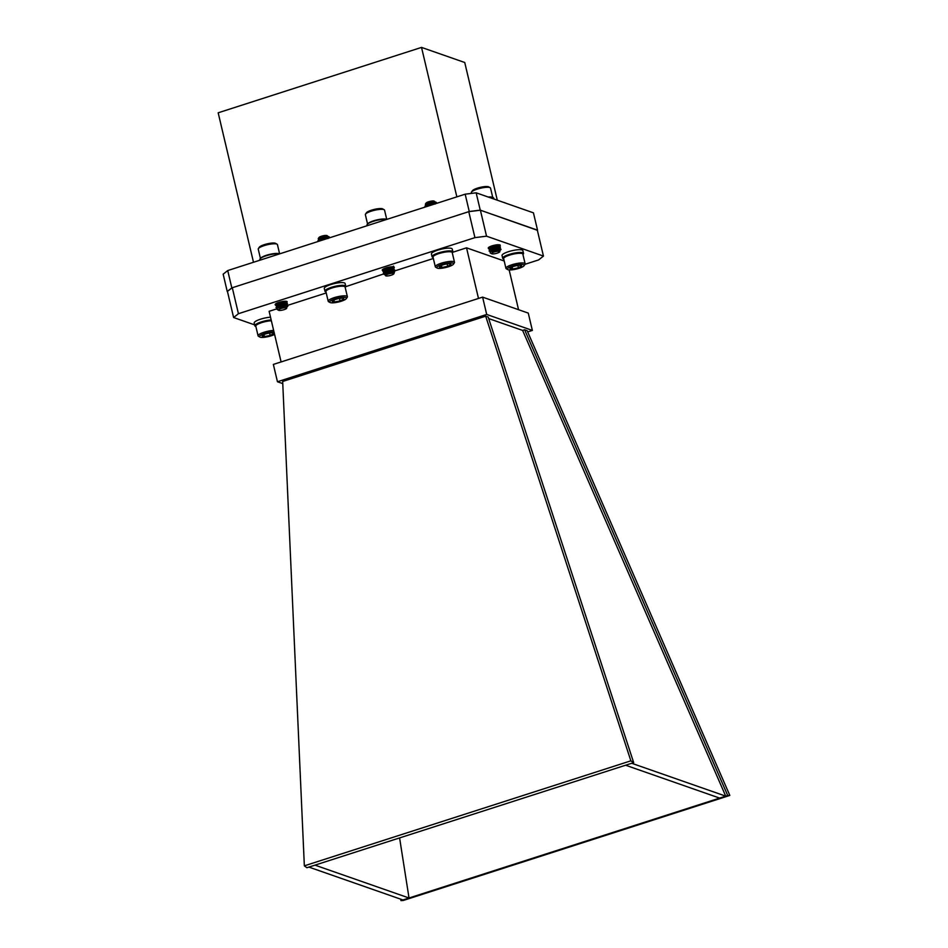 <?xml version="1.0" encoding="UTF-8"?>
<svg xmlns="http://www.w3.org/2000/svg" width="948" height="948" viewBox="0 0 948 948"><rect width="100%" height="100%" fill="white"/><g stroke="black" fill="none" stroke-linecap="round" stroke-linejoin="round"><path stroke-width="1.42" d="M537.362 230.293L480.245 210.136L469.26 211.511L231.81 287.884L227.247 291.498L232.296 287.73L468.774 211.665L480.399 210.207L537.315 230.103L543.453 256.079L538.63 259.918L525.026 264.291M469.26 211.511L465.172 194.186L476.157 192.811L480.245 210.136M476.157 192.811L533.44 212.838L537.54 230.163M231.81 287.884L227.721 270.559L223.159 274.185L227.247 291.498M227.721 270.559L465.172 194.186M456.853 196.864L421.528 47.4L464.745 62.509L497.297 200.206M253.495 262.276L218.17 112.8L421.528 47.4M524.623 329.797L527.147 330.686L729.83 795.431L727.72 795.502L524.623 329.797L522.632 330.437L725.73 796.142L727.72 795.502M400.743 899.19L400.957 900.6L403.327 900.446L729.83 795.431M304.344 865.844L630.858 760.829L485.672 316.182L282.67 381.475L304.344 865.844L306.915 867.728L314.985 865.133L409.026 898.005L725.73 796.142L631.688 763.27L633.679 762.63L630.858 760.829M308.906 867.088L402.947 899.96L409.026 898.005L399.594 837.914M314.985 865.133L631.688 763.27M625.609 765.226L719.65 798.098M400.957 900.6L402.947 899.96M633.679 762.63L488.196 317.07L485.672 316.182M488.694 318.575L522.632 330.437M527.681 331.919L532.361 330.414L486.703 314.452L277.456 381.748L282.765 383.596M277.456 381.748L273.356 364.423L482.603 297.127L528.261 313.089L532.361 330.414M486.703 314.452L482.603 297.127M276.899 308.811L269.125 311.311L281.094 361.935M452.86 252.227L466.534 247.831L478.491 298.454M286.924 305.588L326.231 292.956M345.736 286.675L388.005 272.491L393.539 271.614M393.562 271.294L433.343 258.496M509.147 269.907L518.556 309.7M466.534 247.831L504.206 260.996M275.477 304.936A6.174 1.386 -13.3 0 1 275.145 304.616A6.174 1.386 -13.3 0 1 280.833 301.843A6.174 1.386 -13.3 0 1 287.149 301.772A6.174 1.386 -13.3 0 1 285.893 303.005M285.289 303.301A6.174 1.386 -13.3 0 1 284.21 303.727M383.513 270.678A6.174 1.386 -13.3 0 1 382.257 270.156A6.174 1.386 -13.3 0 1 387.945 267.383A6.174 1.386 -13.3 0 1 394.273 267.324A6.174 1.386 -13.3 0 1 394.178 267.692M392.259 268.912A6.174 1.386 -13.3 0 1 391.358 269.268M488.528 248.412A6.174 1.386 -13.3 0 1 488.244 248.115A6.174 1.386 -13.3 0 1 493.932 245.342A6.174 1.386 -13.3 0 1 500.26 245.271A6.174 1.386 -13.3 0 1 496.539 247.499A6.174 1.386 -13.3 0 1 496.408 247.547M254.633 324.88L233.611 317.533L238.434 313.705L474.924 237.64L486.537 236.182L543.453 256.079M468.774 211.665L474.924 237.64M232.296 287.73L238.434 313.705M480.399 210.207L486.537 236.182M227.473 291.557L233.611 317.533M503.933 202.528A4.278 0.96 -13.3 0 1 504.537 202.599A4.278 0.96 -13.3 0 1 504.834 202.706L505.023 202.884M503.791 258.105L504.229 257.441A9.267 2.086 -13.3 0 1 511.79 254.017A9.267 2.086 -13.3 0 1 521.139 253.057A9.267 2.086 -13.3 0 1 521.767 253.294L522.466 253.697A9.859 2.216 166.7 0 0 521.791 253.448A9.859 2.216 166.7 0 0 511.837 254.467A9.859 2.216 166.7 0 0 503.791 258.105A9.859 2.216 166.7 0 0 503.649 258.674L505.936 268.32A9.859 2.216 -13.3 0 1 513.022 264.421A9.859 2.216 -13.3 0 1 524.078 263.106A9.859 2.216 -13.3 0 1 525.133 263.793A9.859 2.216 -13.3 0 1 524.991 264.35L524.102 265.689A8.662 1.943 166.7 0 0 523.308 264.599A8.662 1.943 166.7 0 0 512.667 266.033A8.662 1.943 166.7 0 0 507.701 269.564A8.662 1.943 166.7 0 0 516.245 269.09A8.662 1.943 166.7 0 0 524.102 265.689M525.133 263.793L522.846 254.135A9.859 2.216 166.7 0 0 522.466 253.697M507.701 269.564L506.315 268.758A9.859 2.216 -13.3 0 1 505.936 268.32M518.935 265.345A5.937 1.339 166.7 0 0 513.152 266.566A5.937 1.339 166.7 0 0 510.107 268.225A5.937 1.339 166.7 0 0 510.024 268.414A5.937 1.339 166.7 0 0 512.667 269.042A5.937 1.339 166.7 0 0 518.438 267.822A5.937 1.339 166.7 0 0 521.566 265.973A5.937 1.339 166.7 0 0 521.341 265.57A5.937 1.339 166.7 0 0 518.935 265.345M510.19 268.106L512.667 269.042L518.438 267.822L521.566 265.973L521.009 265.428M512.169 266.945L512.667 269.042M517.881 265.452L518.438 267.822M329.3 237.13A5.996 1.351 166.7 0 0 329.3 237.036A5.996 1.351 166.7 0 0 329.063 236.763A5.996 1.351 166.7 0 0 328.932 236.704L321.55 238.114L317.924 240.887M327.961 238.564L329.335 237.19L327.285 236.964L321.609 238.386L317.983 240.638L318.267 241.444M320.519 238.138A4.278 0.96 -13.3 0 1 319.18 238.007A4.278 0.96 -13.3 0 1 319.073 237.96M318.208 238.695L318.978 237.521A4.278 0.96 -13.3 0 1 322.711 235.886A4.278 0.96 -13.3 0 1 326.989 235.566A4.278 0.96 -13.3 0 1 327.084 235.614L318.208 238.695L318.872 239.643L322.51 239.619M327.202 236.028A4.278 0.96 -13.3 0 1 321.834 238.007M328.932 236.704L323.991 237.829L327.451 236.325L329.063 236.763M327.333 238.458L328.755 237.806M323.991 237.829A4.503 1.019 166.7 0 0 326.799 236.763L327.581 235.898M327.451 236.325L319.594 238.754L319.121 239.607L321.028 240.294M327.57 238.446L320.258 240.804M326.799 236.763L327.57 236.182L326.041 236.076L321.799 237.237L319.049 239.334L321.55 240.034M328.055 238.292L322.308 239.406L319.737 240.97M326.041 291.012L326.479 290.337A9.267 2.086 -13.3 0 1 334.561 286.794A9.267 2.086 -13.3 0 1 343.816 286.095A9.267 2.086 -13.3 0 1 344.029 286.201L344.716 286.604A9.859 2.216 166.7 0 0 344.503 286.497A9.859 2.216 166.7 0 0 334.644 287.232A9.859 2.216 166.7 0 0 326.041 291.012A9.859 2.216 166.7 0 0 325.899 291.569L328.186 301.227A9.859 2.216 -13.3 0 1 335.817 297.174A9.859 2.216 -13.3 0 1 346.778 296.143A9.859 2.216 -13.3 0 1 347.383 296.688A9.859 2.216 -13.3 0 1 347.241 297.257L346.352 298.596A8.662 1.943 166.7 0 0 345.961 297.625A8.662 1.943 166.7 0 0 335.379 298.798A8.662 1.943 166.7 0 0 329.951 302.471A8.662 1.943 166.7 0 0 338.495 301.997A8.662 1.943 166.7 0 0 346.352 298.596M347.383 296.688L345.096 287.043A9.859 2.216 166.7 0 0 344.716 286.604M329.951 302.471L328.565 301.665A9.859 2.216 -13.3 0 1 328.186 301.227M341.718 298.217A5.937 1.339 166.7 0 0 336.019 299.272A5.937 1.339 166.7 0 0 332.357 301.12A5.937 1.339 166.7 0 0 332.345 301.144A5.937 1.339 166.7 0 0 334.371 301.974A5.937 1.339 166.7 0 0 340.071 300.931A5.937 1.339 166.7 0 0 343.745 299.047A5.937 1.339 166.7 0 0 343.591 298.466A5.937 1.339 166.7 0 0 341.718 298.217M332.345 301.144L334.371 301.974L340.071 300.931L343.745 299.047L343.14 298.312M333.921 300.066L334.371 301.974M339.491 298.454L340.071 300.931M271.365 320.768A9.859 2.216 166.7 0 0 255.936 325.602L256.375 324.927A9.267 2.086 -13.3 0 1 262.323 321.964A9.267 2.086 -13.3 0 1 271.27 320.388M255.936 325.602A9.859 2.216 166.7 0 0 255.794 326.159L258.081 335.817A9.859 2.216 -13.3 0 1 263.271 332.511A9.859 2.216 -13.3 0 1 273.652 330.425M274.008 331.942A8.662 1.943 166.7 0 0 263.686 333.909A8.662 1.943 166.7 0 0 259.847 337.061L258.46 336.256A9.859 2.216 -13.3 0 1 258.081 335.817M259.847 337.061A8.662 1.943 166.7 0 0 260.143 337.192A8.662 1.943 166.7 0 0 274.6 334.431M262.288 335.675L264.421 336.564A5.937 1.339 166.7 0 0 270.156 335.462A5.937 1.339 166.7 0 0 273.676 333.578A5.937 1.339 166.7 0 0 273.498 333.056A5.937 1.339 166.7 0 0 271.472 332.807A5.937 1.339 166.7 0 0 265.736 333.909A5.937 1.339 166.7 0 0 262.264 335.711A5.937 1.339 166.7 0 0 262.217 335.793A5.937 1.339 166.7 0 0 264.421 336.564L270.156 335.462L273.676 333.578L273.071 332.902M269.576 333.009L270.156 335.462M263.959 334.585L264.421 336.564M384.663 274.659L383.454 273.439L387.317 271.175L392.934 269.836L394.593 270.405L393.361 271.472L387.945 272.218L384.959 274.304M393.29 271.116L392.638 271.353M388.313 272.372L383.786 272.42L382.945 271.27L386.808 269.007L392.413 267.68L394.238 267.928L392.851 269.303M392.78 268.948L392.128 269.196M387.803 270.204L382.388 269.765M392.271 266.791L391.619 267.028M387.294 268.047L385.078 268.248M384.841 274.422L383.383 273.166L387.258 270.903L392.863 269.564L394.652 269.979M392.579 271.092L384.71 272.289L382.874 270.998L386.737 268.734L392.354 267.407L394.143 267.81M392.069 268.924L384.201 270.121L382.471 269.659M391.346 266.826L387.222 267.774M390.564 273.462A4.278 0.96 166.7 0 0 385.658 275.797A4.278 0.96 166.7 0 0 388.751 275.797A4.278 0.96 166.7 0 0 393.764 273.889A4.278 0.96 166.7 0 0 390.564 273.462M385.658 275.797L385.018 274.256L394.558 271.685L394.001 273.522M386.962 272.929L384.533 272.514L385.007 271.661L387.495 270.322L393.041 269.351M384.45 272.135L387.424 270.05L391.631 268.959L394.356 269.599M392.271 269.635L387.922 270.678M386.44 270.773L384.035 269.682L389.758 267.028M391.761 267.466L384.426 268.509M386.843 273.202L385.978 273.166M392.922 269.564L386.914 271.033M385.931 271.033L384.094 269.943L386.985 268.154L391.18 267.063L393.847 267.443M392.413 267.395L391.82 267.739M387.471 268.782L386.405 268.865M385.421 268.865L384.07 268.663M367.753 223.882A9.859 2.216 -13.3 0 1 376.735 219.948A9.859 2.216 -13.3 0 1 386.535 219.438M386.748 219.415L384.556 210.183A9.859 2.216 166.7 0 0 384.189 209.745A9.859 2.216 166.7 0 0 374.448 210.29A9.859 2.216 166.7 0 0 365.501 214.165A9.859 2.216 166.7 0 0 365.371 214.722L367.563 224.036M365.501 214.165L366.39 212.814A8.662 1.943 -13.3 0 1 374.247 209.413A8.662 1.943 -13.3 0 1 382.791 208.939L384.189 209.745M436.424 202.659A5.996 1.351 166.7 0 0 436.412 202.576A5.996 1.351 166.7 0 0 436.187 202.315A5.996 1.351 166.7 0 0 435.855 202.185L428.2 203.808L425.545 205.278L424.977 206.273L425.747 206.877M431.008 205.183L429.835 205.562M436.08 203.204L433.994 202.528L428.259 204.081L425.048 206.32L425.415 206.972M427.572 203.69A4.278 0.96 -13.3 0 1 426.446 203.595A4.278 0.96 -13.3 0 1 426.185 203.5M425.344 204.223L426.102 203.073A4.278 0.96 -13.3 0 1 429.645 201.474A4.278 0.96 -13.3 0 1 433.971 201.059A4.278 0.96 -13.3 0 1 434.208 201.154L425.344 204.223L426.007 205.159L429.61 205.147M434.338 201.545A4.278 0.96 -13.3 0 1 428.816 203.571M434.67 201.438L434.113 202.185A4.503 1.019 166.7 0 1 431.482 203.275L436.187 202.315M431.482 203.275L434.729 202.066L432.928 201.912L426.719 204.27L426.233 205.124L428.141 205.823M434.776 203.962L427.299 206.368M434.113 202.185L434.682 201.699L432.857 201.64L428.567 202.896L426.162 204.673L428.662 205.55M435.191 203.832L429.077 205.064L426.825 206.522M433.165 256.564L433.603 255.889A9.267 2.086 -13.3 0 1 441.282 252.429A9.267 2.086 -13.3 0 1 450.632 251.54A9.267 2.086 -13.3 0 1 451.141 251.741L451.841 252.144A9.859 2.216 166.7 0 0 451.284 251.931A9.859 2.216 166.7 0 0 441.341 252.879A9.859 2.216 166.7 0 0 433.165 256.564A9.859 2.216 166.7 0 0 433.023 257.121L435.31 266.779A9.859 2.216 -13.3 0 1 442.526 262.833A9.859 2.216 -13.3 0 1 453.571 261.589A9.859 2.216 -13.3 0 1 454.495 262.24A9.859 2.216 -13.3 0 1 454.353 262.797L453.476 264.148A8.662 1.943 166.7 0 0 452.789 263.082A8.662 1.943 166.7 0 0 442.147 264.456A8.662 1.943 166.7 0 0 437.075 268.023A8.662 1.943 166.7 0 0 445.619 267.537A8.662 1.943 166.7 0 0 453.476 264.148M454.495 262.24L452.22 252.583A9.859 2.216 166.7 0 0 451.841 252.144M437.075 268.023L435.677 267.218A9.859 2.216 -13.3 0 1 435.31 266.779M448.44 263.781A5.937 1.339 166.7 0 0 442.68 264.966A5.937 1.339 166.7 0 0 439.481 266.672A5.937 1.339 166.7 0 0 439.41 266.826A5.937 1.339 166.7 0 0 441.898 267.502A5.937 1.339 166.7 0 0 447.669 266.317A5.937 1.339 166.7 0 0 450.928 264.456A5.937 1.339 166.7 0 0 450.715 264.018A5.937 1.339 166.7 0 0 448.44 263.781M439.552 266.589L441.898 267.502L447.669 266.317L450.928 264.456L450.347 263.876M441.413 265.44L441.898 267.502M447.101 263.923L447.669 266.317M491.645 253.756A4.278 0.96 166.7 0 0 492.581 253.934A4.278 0.96 166.7 0 0 496.799 253.27A4.278 0.96 166.7 0 0 499.738 251.836A4.278 0.96 166.7 0 0 498.695 251.232A4.278 0.96 166.7 0 0 493.576 252.18A4.278 0.96 166.7 0 0 491.645 253.756L490.163 252.891L490.329 251.73L495.425 249.537A5.996 1.351 -13.3 0 1 499.537 249.063L501.03 249.348L498.944 250.592M494.335 251.647L493.553 251.741M495.425 249.537L500.627 248.838L496.349 248.767L490.329 251.73L489.121 251.019L490.91 249.206L496.515 247.262L500.39 247.037L498.435 248.435M494.098 249.443L493.043 249.573M491.052 249.869L488.599 248.862L490.4 247.049L498.47 244.738M499.999 244.987L497.925 246.267M493.588 247.286L492.533 247.416M490.543 247.712L488.848 247.274M500.627 248.838L499.027 250.272L494.548 251.339M489.097 250.876L490.839 248.933L500.106 246.681L498.518 248.115L494.038 249.17M488.587 248.72L490.329 246.776L494.003 245.331M499.892 244.94L493.529 247.013M499.537 249.063L492.119 252.5A4.503 1.019 -13.3 0 1 495.057 251.445L499.952 250.71L499.738 251.836M492.119 252.5L496.788 250.663L499.714 250.651M490.744 251.374L496.278 248.506L499.205 248.483M500.331 247.523L497.854 249.134M492.735 250.023L492.142 250.011M490.223 249.206L491.574 247.89L495.768 246.338L498.648 246.373L499.809 245.354M497.996 246.729L493.695 247.748M496.74 244.845L493.185 245.579M495.057 251.445L499.75 250.675M489.618 249.739L491.633 248.163L498.755 246.172M498.695 246.646L492.687 248.115M489.109 247.57L490.4 246.456M493.244 245.852L492.178 245.947M488.149 197.006A9.859 2.216 -13.3 0 1 490.282 196.935A9.859 2.216 -13.3 0 1 492.51 197.397M492.747 197.457L490.543 188.142A9.859 2.216 166.7 0 0 490.163 187.704A9.859 2.216 166.7 0 0 487.995 187.277A9.859 2.216 166.7 0 0 478.254 188.818A9.859 2.216 166.7 0 0 471.488 192.112A9.859 2.216 166.7 0 0 471.346 192.681L471.512 193.392M471.488 192.112L472.365 190.773A8.662 1.943 -13.3 0 1 478.313 187.882A8.662 1.943 -13.3 0 1 486.869 186.531A8.662 1.943 -13.3 0 1 488.777 186.898L490.163 187.704M278.534 310.257A4.278 0.96 166.7 0 0 278.688 310.316A4.278 0.96 166.7 0 0 282.978 309.96A4.278 0.96 166.7 0 0 286.64 308.337A4.278 0.96 166.7 0 0 286.391 307.839A4.278 0.96 166.7 0 0 281.153 308.456A4.278 0.96 166.7 0 0 278.534 310.257L277.16 309.451L277.326 308.29L284.341 305.683A5.996 1.351 -13.3 0 1 287.552 305.718L285.846 307.223M277.266 308.349L276.069 307.306L279.542 305.055L285.241 303.585L287.445 303.798L285.336 305.055M281.023 306.074L279.956 306.192M277.977 306.5L275.56 305.149L279.032 302.886L284.732 301.417L286.936 301.63L284.827 302.898M280.513 303.905L279.447 304.035M277.468 304.332L275.643 303.846M284.341 305.683L287.837 305.896L281.473 307.97M276.034 307.496L279.482 304.782L287.386 303.526L280.964 305.801M275.512 305.327L278.973 302.625L282.99 301.428M286.936 301.63L280.454 303.633M287.552 305.718L280.17 308.503A4.503 1.019 -13.3 0 1 283.511 307.626L286.817 307.318L286.64 308.337M280.17 308.503L283.511 307.626M277.669 308.005L280.288 306.062L286.071 305.161L287.244 304.154M277.16 305.837L279.779 303.893L285.621 302.945M284.957 303.336L280.632 304.379M284.163 301.286L280.122 302.211M277.871 307.899L284.625 305.137L287.564 305.469M276.543 306.37L279.838 304.166L284.104 302.969L287.054 303.301M285.632 303.265L285.028 303.609M280.691 304.64L279.624 304.735M276.034 304.201L277.8 302.756M284.921 301.239L279.115 302.566M260.629 258.342A9.859 2.216 -13.3 0 1 268.983 254.55A9.859 2.216 -13.3 0 1 279.008 253.709A9.859 2.216 -13.3 0 1 279.411 253.898M279.624 253.874L277.444 244.631A9.859 2.216 166.7 0 0 277.065 244.205A9.859 2.216 166.7 0 0 276.721 244.051A9.859 2.216 166.7 0 0 266.826 244.868A9.859 2.216 166.7 0 0 258.389 248.613A9.859 2.216 166.7 0 0 258.247 249.17L260.451 258.484M258.389 248.613L259.266 247.274A8.662 1.943 -13.3 0 1 266.684 243.98A8.662 1.943 -13.3 0 1 275.382 243.257A8.662 1.943 -13.3 0 1 275.678 243.387L277.065 244.205M522.929 254.479A10.701 2.406 166.7 0 0 523.533 253.365L522.869 250.604A10.701 2.406 166.7 0 0 511.908 250.722A10.701 2.406 166.7 0 0 502.049 255.522L502.701 258.294A10.701 2.406 166.7 0 0 503.732 259.005M523.533 253.365A10.701 2.406 166.7 0 0 512.56 253.495A10.701 2.406 166.7 0 0 502.701 258.294M279.482 253.91A10.701 2.406 166.7 0 0 267.49 255.368A10.701 2.406 166.7 0 0 259.847 259.586L259.989 260.19M270.524 317.201A10.701 2.406 166.7 0 0 259.515 319.535A10.701 2.406 166.7 0 0 254.194 323.019L254.846 325.792A10.701 2.406 166.7 0 0 255.877 326.503M271.175 319.962A10.701 2.406 166.7 0 0 260.167 322.308A10.701 2.406 166.7 0 0 254.846 325.792M345.179 287.374A10.701 2.406 166.7 0 0 345.783 286.272L345.119 283.499A10.701 2.406 166.7 0 0 334.158 283.63A10.701 2.406 166.7 0 0 324.299 288.429L324.951 291.202A10.701 2.406 166.7 0 0 325.982 291.913M345.783 286.272A10.701 2.406 166.7 0 0 334.81 286.391A10.701 2.406 166.7 0 0 324.951 291.202M386.606 219.462A10.701 2.406 166.7 0 0 374.614 220.92A10.701 2.406 166.7 0 0 366.971 225.138L367.101 225.731M452.303 252.926A10.701 2.406 166.7 0 0 452.895 251.824L452.243 249.051A10.701 2.406 166.7 0 0 441.282 249.17A10.701 2.406 166.7 0 0 431.411 253.969L432.075 256.742A10.701 2.406 166.7 0 0 433.106 257.465M452.895 251.824A10.701 2.406 166.7 0 0 441.934 251.943A10.701 2.406 166.7 0 0 432.075 256.742M493.979 199.044L493.778 198.168A10.701 2.406 166.7 0 0 488.967 197.291M319.594 238.754L318.433 239.761M318.872 239.643L319.867 239.891M385.777 274.956L384.296 274.588M385.267 272.799L383.786 272.42M384.758 270.63L383.265 270.251M392.342 267.135L393.515 266.127M383.833 272.668L385.007 271.661M383.324 270.5L384.497 269.493M394.558 271.685L393.373 271.389M434.563 201.841L435.973 202.197M426.719 204.27L425.545 205.278M436.246 203.073L435.073 204.081M426.007 205.159L426.979 205.408M499.667 250.699L500.84 249.691M500.106 246.681L498.612 246.302M286.58 307.33L287.754 306.322M285.561 303.005L286.734 301.997M277.326 308.29L278.226 307.519"/></g></svg>
